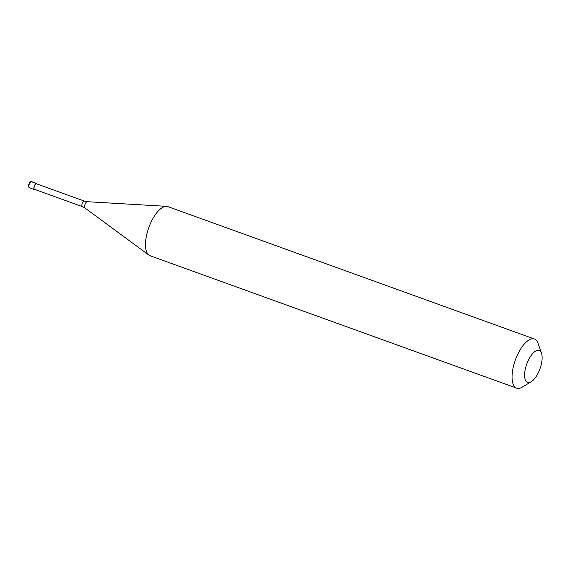 <?xml version="1.0" encoding="UTF-8"?>
<svg xmlns="http://www.w3.org/2000/svg" width="570" height="570" viewBox="0 0 570 570"><rect width="100%" height="100%" fill="white"/><g stroke="black" fill="none" stroke-linecap="round" stroke-linejoin="round"><path stroke-width="0.85" d="M31.037 181.638L31.607 181.688A3.263 1.347 -70.1 0 0 31.3 181.666A3.263 1.347 109.9 0 0 29.113 184.652A3.263 1.347 109.9 0 0 29.391 187.829L28.5 185.906C29.091 183.141 29.939 181.716 31.037 181.638A0.656 0.577 81.1 0 1 31.3 181.666L36.33 183.483A3.263 1.347 109.9 0 0 34.143 186.468A3.263 1.347 109.9 0 0 34.421 189.653A3.263 1.347 109.9 0 0 34.727 189.675A3.263 1.347 -70.1 0 0 35.084 189.546M36.33 183.483A3.263 1.347 -70.1 0 1 36.637 183.512A3.263 1.347 -70.1 0 1 37.086 184.017M82.394 206.632A2.936 1.211 109.9 0 1 82.144 203.768A2.936 1.211 109.9 0 1 84.111 201.082A2.936 1.211 -70.1 0 1 84.389 201.103L36.53 183.818A2.936 1.211 -70.1 0 0 36.252 183.796A2.936 1.211 109.9 0 0 34.285 186.476A2.936 1.211 109.9 0 0 34.535 189.347L82.394 206.632L84.987 208.014L148.927 255.111A26.12 10.794 109.9 0 0 150.095 255.745L516.662 388.156A26.12 10.794 109.9 0 0 519.128 388.362A26.12 10.794 -70.1 0 0 522.227 387.151L531.219 381.729A16.979 7.011 -70.1 0 1 529.202 382.52A16.979 7.011 109.9 0 1 525.654 367.636A16.979 7.011 109.9 0 1 537.531 350.315A16.979 7.011 -70.1 0 1 541.5 353.265A16.979 7.011 -70.1 0 1 539.961 368.804A16.979 7.011 -70.1 0 1 531.219 381.729M84.987 208.014A3.384 1.397 109.9 0 1 84.916 204.602A3.384 1.397 109.9 0 1 87.117 201.709A3.384 1.397 -70.1 0 1 87.267 201.702L166.547 206.34A26.12 10.794 -70.1 0 0 165.378 206.404A26.12 10.794 109.9 0 0 148.385 228.755A26.12 10.794 109.9 0 0 148.927 255.111M166.547 206.34A26.12 10.794 -70.1 0 1 167.851 206.604L534.411 339.022A26.12 10.794 -70.1 0 0 531.938 338.822A26.12 10.794 109.9 0 0 514.461 362.684A26.12 10.794 109.9 0 0 516.662 388.156M534.411 339.022A26.12 10.794 -70.1 0 1 538.052 343.354L541.5 353.265M30.559 182.087A2.615 1.076 109.9 0 0 28.92 184.195A2.615 1.076 109.9 0 0 28.835 186.86M84.389 201.103L87.267 201.702A3.384 1.397 -70.1 0 1 87.41 201.723M29.391 187.829L34.421 189.653M31.607 181.688L36.637 183.512"/></g></svg>
